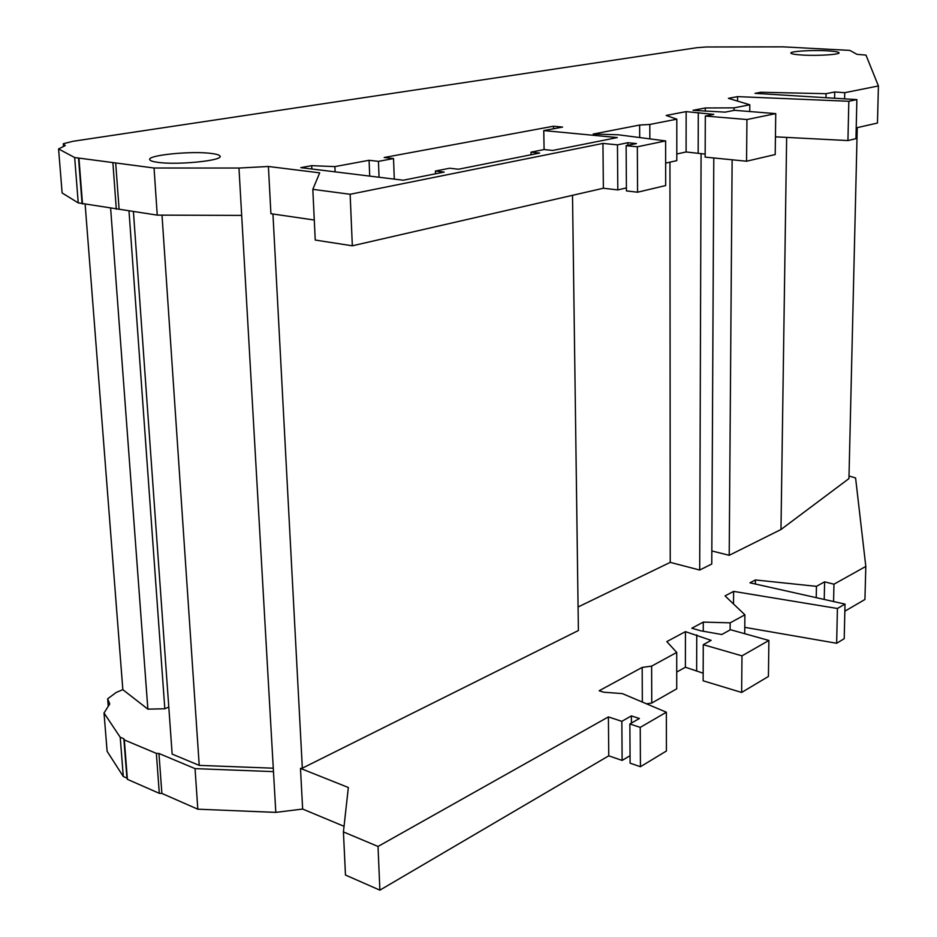 <?xml version="1.0" encoding="UTF-8"?>
<svg xmlns="http://www.w3.org/2000/svg" width="937" height="937" viewBox="0 0 937 937"><rect width="100%" height="100%" fill="white"/><g stroke="black" fill="none" stroke-linecap="round" stroke-linejoin="round"><path stroke-width="1.41" d="M802.189 55.037C817.696 56.021 840.852 54.533 839.013 52.695C838.299 51.863 834.445 51.242 827.43 50.832C811.992 49.884 789.235 51.324 790.922 53.175C791.566 53.995 795.326 54.604 802.189 55.037M157.908 162.347C177.889 165.275 224.013 160.496 219.961 156.057C219.328 154.956 216.459 154.078 211.352 153.445C191.441 150.693 146.313 155.249 149.803 159.794C150.377 160.859 153.071 161.714 157.908 162.347M314.27 220.031L270.922 213.706L268.404 166.481L319.693 172.841L312.817 189.344L350.133 194.275L602.948 143.42L617.46 144.848L627.813 142.729L636.446 143.572L626.127 145.692L637.347 146.793L665.621 140.913L618.151 134.776L593.18 134.061L639.631 125.043L649.798 124.457L676.807 119.186L666.172 115.438L686.142 111.62L713.748 114.384L705.315 116.047L746.941 119.526L775.742 113.623L734.467 110.308L725.144 112.147L692.993 110.308L705.268 107.966L734.069 107.86L749.811 104.792L728.424 98.338L737.595 96.616L848.828 101.266L856.875 99.603L754.999 93.349L760.797 92.259L826.059 93.688L834.715 91.978L844.741 92.693L878.426 85.958L865.975 55.107L856.98 54.334L849.847 50.399L783.063 46.85L706.322 46.979L697.034 47.682L72.934 141.3L63.306 143.736L65.262 145.575L58.574 148.936L74.667 157.545L115.696 162.956L119.093 209.22L157.252 215.123L154.043 168.016L115.696 162.956M78.521 158.06L82.069 203.481L78.239 202.896L62.123 192.963L58.574 148.936M78.239 202.896L74.667 157.545M268.404 166.481L238.97 168.039L154.043 168.016M344.043 826.317L302.651 809.053L275.806 812.379L238.97 168.039M302.651 809.053L300.484 768.399L348.341 787.502L343.422 831.927L378.021 846.462L608.394 716.91L621.84 721.338L631.386 715.891L639.385 718.492L629.863 723.973L640.24 727.381L666.359 712.214L622.332 693.603L603.756 692.22L599.165 690.756L642.173 667.413L651.625 666.125L676.725 652.433L666.816 641.599L685.439 631.643L711.148 640.358L703.277 644.679L741.975 655.853L768.89 640.463L730.497 629.711L721.783 634.513L701.145 630.882L691.822 628.235L703.289 622.098L730.157 622.847L744.903 614.813L725.027 595.897L733.624 591.388L837.42 608.488L845.022 604.107L749.963 582.814L755.421 579.956L816.455 586.339L824.607 581.83L833.965 584.196L865.811 566.428L855.586 477.964L849.004 475.973M272.948 213.999L302.335 768.176L300.484 768.399M857.25 127.643L848.945 478.596L780.978 529.51L729.209 555.313L732.125 159.794M786.647 137.411L780.978 529.51M302.335 768.176L578.398 630.519L572.507 195.318M729.209 555.313L711.839 550.944M713.795 157.966L711.769 564.015L699.693 570.036L670.236 562.376L578.082 606.989M669.943 162.16L670.236 562.376M699.693 570.036L701.075 153.551M195.048 768.621L158.95 753.489L161.878 793.428L197.812 809.193L195.048 768.621L273.475 771.631M126.928 778.108L123.848 738.766L120.205 737.232L123.297 776.515L126.928 778.108L127.397 779.326L159.302 793.334L161.878 793.428M120.205 737.232L104.019 712.998L109.746 703.956L107.661 698.791L108.259 706.311M104.019 712.998L107.111 751.31L123.297 776.515M107.661 698.791L116.27 692.408L122.841 689.667L85.15 204.383M275.806 812.379L197.812 809.193M865.811 566.428L864.933 599.493L844.846 611.193M845.022 604.107L844.202 638.706L836.647 643.262L744.774 627.345M768.89 640.463L768.422 676.455L741.635 692.455L703.137 680.801L703.277 644.679M703.16 673.188L685.392 667.226L676.725 672.063M676.725 652.433L676.725 688.836L651.754 703.055L646.46 703.804M666.359 712.214L666.418 750.994L640.439 766.724L630.109 763.175L629.863 723.973M630.062 755.714L622.133 760.422L608.757 755.819L379.883 890.15L345.472 875.041L343.422 831.927M241.676 215.405L157.252 215.123M449.678 168.227L458.439 169.234L539.665 153.047L531.033 152.145L544.081 149.557L552.701 150.447L617.296 137.575L543.765 130.583L562.587 127.081L553.474 126.226L384.182 157.498L393.528 158.552L378.443 161.363L369.084 160.286L334.884 166.599L311.693 165.662L300.8 167.641L403.273 180.22L444.161 172.08L435.4 171.049L449.678 168.227M856.219 127.877L877.454 123.04L878.426 85.958M775.438 136.837L847.938 140.562L855.961 138.664L856.875 99.603M705.315 116.047L705.151 157.111L746.555 161.223L775.204 154.546L775.742 113.623M676.795 153.996L686.095 151.97L705.163 154.101M665.645 163.12L676.795 160.637L676.807 119.186M626.127 145.692L626.42 190.914L637.57 192.214L665.68 185.549L665.621 140.913M312.817 189.344L315.23 240.048L352.335 245.799L603.369 188.243L617.811 189.918L626.396 187.915M168.789 707.037L164.818 708.77L147.87 709.145L122.841 689.667M147.87 709.145L110.636 208.33M164.818 708.77L128.978 210.755M273.276 768.199L199.23 765.377L172.15 754.086L133.405 211.434M199.23 765.377L162.007 215.147M123.848 738.766L124.328 739.937L156.362 753.383L158.95 753.489M82.069 203.481L119.093 209.22M833.965 584.196L833.59 601.156M824.607 581.83L824.255 598.884M816.455 586.339L816.244 597.15M755.421 579.956L755.374 583.985M837.42 608.488L836.647 643.262M733.624 591.388L733.519 603.99M744.903 614.813L744.716 633.693M730.157 622.847L730.099 629.933M703.289 622.098L703.254 631.245M741.975 655.853L741.635 692.455M696.753 634.876L696.648 670.587M685.439 631.643L685.392 667.226M651.625 666.125L651.754 703.055M642.173 667.413L642.337 702.059M640.24 727.381L640.439 766.724M631.386 715.891L631.433 723.059M621.84 721.338L622.133 760.422M608.394 716.91L608.757 755.819M378.021 846.462L379.883 890.15M124.328 739.937L127.397 779.326M156.362 753.383L159.302 793.334M63.529 146.453L63.306 143.736M844.6 98.713L844.741 92.693M834.586 98.034L834.715 91.978M825.989 97.53L826.059 93.688M760.785 93.688L760.797 92.259M847.938 140.562L848.828 101.266M737.56 101.091L737.595 96.616M749.741 111.538L749.811 104.792M734.046 110.39L734.069 107.86M705.256 111.234L705.268 107.966M746.555 161.223L746.941 119.526M698.17 153.153L698.288 112.616M686.095 151.97L686.142 111.62M649.856 138.875L649.798 124.457M639.69 137.563L639.631 125.043M637.57 192.214L637.347 146.793M627.825 145.34L627.813 142.729M617.811 189.918L617.46 144.848M603.369 188.243L602.948 143.42M352.335 245.799L350.133 194.275M116.305 209.209L112.909 162.956M82.515 203.973L78.966 158.482M435.482 173.802L435.4 171.049M311.845 169L311.693 165.662M335.118 171.858L334.884 166.599M369.717 176.109L369.084 160.286M379.063 177.257L378.443 161.363M394.29 179.119L393.528 158.552M553.521 128.767L553.474 126.226M544.092 149.557L543.765 130.583M531.08 154.757L531.033 152.145M219.996 156.666L219.961 156.057"/></g></svg>
